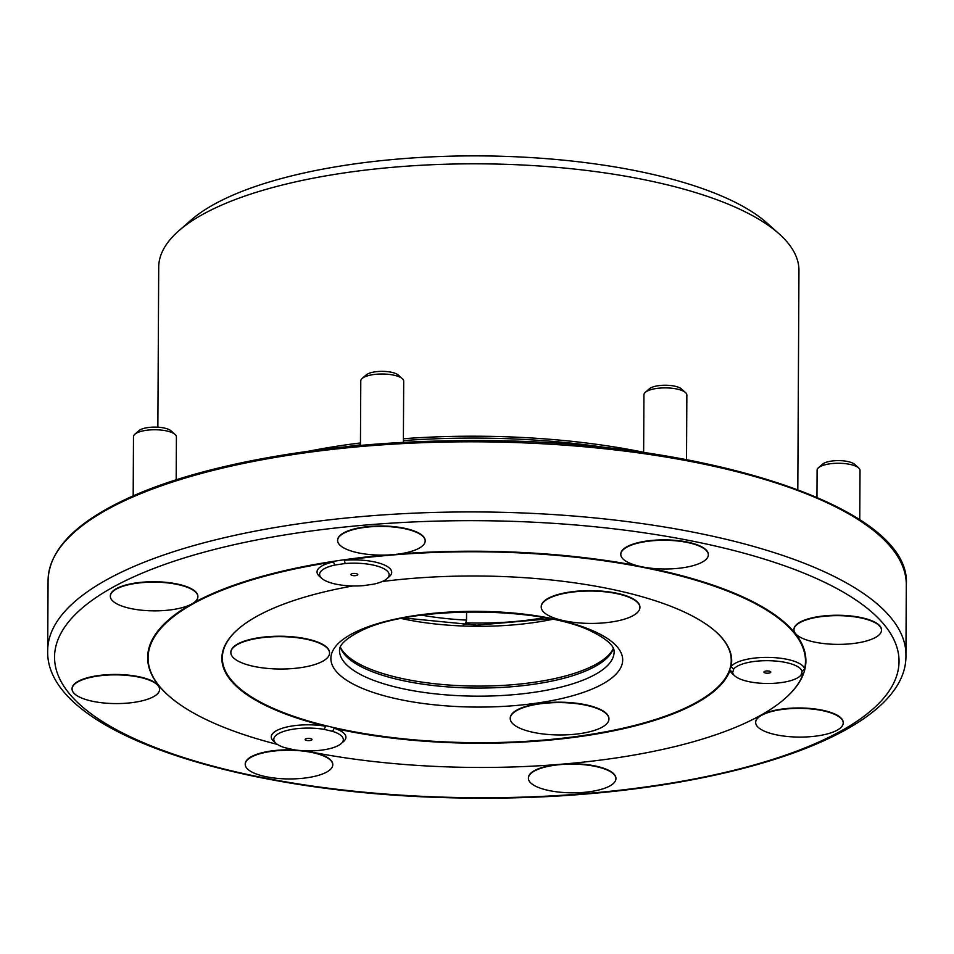 <?xml version="1.0" encoding="UTF-8"?>
<svg xmlns="http://www.w3.org/2000/svg" width="954" height="954" viewBox="0 0 954 954"><rect width="100%" height="100%" fill="white"/><g stroke="black" fill="none" stroke-linecap="round" stroke-linejoin="round"><path stroke-width="1.43" d="M357.476 574.117A3.434 1.121 -179.7 0 0 353.624 573.473A3.434 1.121 -179.7 0 0 350.929 574.558A3.434 1.121 -179.7 0 0 354.351 575.703A3.434 1.121 -179.7 0 0 357.798 574.594A3.434 1.121 -179.7 0 0 357.476 574.117M345.205 563.528A326.137 106.991 -179.7 0 0 334.759 565.066A34.761 11.4 -179.7 0 0 321.748 578.362A34.761 11.4 -179.7 0 0 364.142 585.565A257.473 84.465 -179.7 0 1 373.431 584.194A34.761 11.4 -179.7 0 0 386.93 578.708A34.761 11.4 -179.7 0 0 380.014 566.998A34.761 11.4 -179.7 0 0 345.205 563.528L344.358 560.296A328.713 107.838 0.3 0 1 804.616 668.957L802.028 671.377A34.761 11.4 -179.7 0 0 770.188 660.728A34.761 11.4 -179.7 0 0 733.59 669.231L731.05 666.655A254.897 83.618 -179.7 0 0 715.965 631.822A254.897 83.618 -179.7 0 0 382.244 581.511M305.769 738.825A3.434 1.121 -179.7 0 0 305.137 739.469A3.434 1.121 -179.7 0 0 308.571 740.614A3.434 1.121 -179.7 0 0 312.006 739.505A3.434 1.121 -179.7 0 0 309.609 738.42A3.434 1.121 -179.7 0 0 305.769 738.825M352.861 585.959A254.897 83.618 -179.7 0 0 268.491 610.441A254.897 83.618 -179.7 0 0 237.904 629.318A254.897 83.618 -179.7 0 0 325.576 726.232L324.217 729.381A34.761 11.4 -179.7 0 0 285.437 730.871A34.761 11.4 -179.7 0 0 275.956 743.285A34.761 11.4 -179.7 0 0 284.113 747.483A326.137 106.991 -179.7 0 0 293.522 749.701A34.761 11.4 -179.7 0 0 341.15 743.619A34.761 11.4 -179.7 0 0 332.564 731.348L334.198 728.272A254.897 83.618 -179.7 0 0 730.096 670.102L732.66 672.57A257.473 84.465 -179.7 0 0 733.59 669.231M324.217 729.381A257.473 84.465 -179.7 0 0 332.564 731.348M732.66 672.57A34.761 11.4 -179.7 0 0 734.747 675.873A34.761 11.4 -179.7 0 0 767.302 683.481A34.761 11.4 -179.7 0 0 799.941 676.207A34.761 11.4 -179.7 0 0 800.978 675.134A326.137 106.991 -179.7 0 0 802.028 671.377M767.052 673.202A3.434 1.121 -179.7 0 0 770.796 672.093A3.434 1.121 -179.7 0 0 767.374 670.948A3.434 1.121 -179.7 0 0 763.939 672.057A3.434 1.121 -179.7 0 0 767.052 673.202M425.162 540.775A43.765 14.358 -179.7 0 0 425.174 540.572A43.765 14.358 -179.7 0 0 381.481 525.988A43.765 14.358 -179.7 0 0 337.633 540.119A43.765 14.358 -179.7 0 0 337.633 540.322M708.333 554.656A43.765 14.358 -179.7 0 0 708.333 554.453A43.765 14.358 -179.7 0 0 664.64 539.869A43.765 14.358 -179.7 0 0 620.792 554A43.765 14.358 -179.7 0 0 620.792 554.202M881.484 630.034A43.765 14.358 -179.7 0 0 881.496 629.831A43.765 14.358 -179.7 0 0 837.803 615.247A43.765 14.358 -179.7 0 0 793.955 629.378A43.765 14.358 -179.7 0 0 793.955 629.58M843.217 722.75A43.765 14.358 -179.7 0 0 843.217 722.548A43.765 14.358 -179.7 0 0 799.524 707.963A43.765 14.358 -179.7 0 0 755.675 722.095A43.765 14.358 -179.7 0 0 755.687 722.297M615.926 778.5A43.765 14.358 -179.7 0 0 615.926 778.297A43.765 14.358 -179.7 0 0 565.937 763.832M556.099 764.643A43.765 14.358 -179.7 0 0 528.397 777.844A43.765 14.358 -179.7 0 0 528.397 778.047M332.767 764.619A43.765 14.358 -179.7 0 0 332.767 764.416A43.765 14.358 -179.7 0 0 314.462 752.634M307.51 751.263A43.765 14.358 -179.7 0 0 304.028 750.774M295.823 750.035A43.765 14.358 -179.7 0 0 245.226 763.963A43.765 14.358 -179.7 0 0 245.238 764.166M159.604 689.241A43.765 14.358 -179.7 0 0 159.604 689.038A43.765 14.358 -179.7 0 0 115.911 674.454A43.765 14.358 -179.7 0 0 72.075 688.585A43.765 14.358 -179.7 0 0 72.075 688.788M197.883 596.524A43.765 14.358 -179.7 0 0 197.883 596.322A43.765 14.358 -179.7 0 0 154.19 581.737A43.765 14.358 -179.7 0 0 110.342 595.868A43.765 14.358 -179.7 0 0 110.342 596.071M385.046 555.085A329.142 107.981 -179.7 0 0 207.829 595.713A329.142 107.981 -179.7 0 0 193.769 602.761M189.953 604.908A329.142 107.981 -179.7 0 0 167.94 695.096A329.142 107.981 -179.7 0 0 168.142 695.275M785.035 698.507A329.142 107.981 -179.7 0 0 785.237 698.328A329.142 107.981 -179.7 0 0 803.96 672.475A329.142 107.981 -179.7 0 0 648.815 567.964M636.712 565.579A329.142 107.981 -179.7 0 0 399.857 553.857M340.292 647.027A137.316 45.053 -179.7 0 0 340.626 647.981A137.316 45.053 -179.7 0 0 476.63 688.049A137.316 45.053 -179.7 0 0 613.052 649.4A137.316 45.053 -179.7 0 0 613.398 648.458M340.304 647.003A138.175 45.327 -179.7 0 0 476.642 686.093A138.175 45.327 -179.7 0 0 613.386 648.434M610.87 448.308A319.363 104.773 -179.7 0 0 403.387 440.605M360.445 444.826A319.363 104.773 -179.7 0 0 344.907 446.913M277.471 744.442A328.713 107.838 0.3 0 1 168.345 695.454A328.713 107.838 0.3 0 1 333.483 561.894L334.759 565.066M800.978 675.134L803.53 672.868A328.713 107.838 0.3 0 1 784.832 698.674A328.713 107.838 0.3 0 1 305.375 750.834M238.106 629.151A254.468 83.487 -179.7 0 0 476.344 742.689A254.468 83.487 -179.7 0 0 715.762 631.643M329.547 652.882A49.346 16.194 -179.7 0 0 329.547 652.679A49.346 16.194 -179.7 0 0 280.285 636.235A49.346 16.194 -179.7 0 0 230.856 652.166A49.346 16.194 -179.7 0 0 230.856 652.369M608.926 718.839A49.346 16.194 -179.7 0 0 608.938 718.636A49.346 16.194 -179.7 0 0 604.383 711.803A49.346 16.194 -179.7 0 0 538.891 703.587A49.346 16.194 -179.7 0 0 510.235 718.124A49.346 16.194 -179.7 0 0 510.235 718.326M639.907 607.281A49.346 16.194 -179.7 0 0 639.907 607.078A49.346 16.194 -179.7 0 0 605.528 591.468A49.346 16.194 -179.7 0 0 550.231 597.299A49.346 16.194 -179.7 0 0 541.216 606.565A49.346 16.194 -179.7 0 0 541.216 606.768M803.53 672.868A37.337 12.247 0.3 0 1 802.362 674.084L799.941 676.207M734.747 675.873L732.35 673.715A37.337 12.247 0.3 0 1 730.096 670.102M334.198 728.272A37.337 12.247 0.3 0 1 343.571 741.496L341.15 743.619M321.748 578.362L319.34 576.216A37.337 12.247 0.3 0 1 333.483 561.894M275.956 743.285L273.559 741.127A37.337 12.247 0.3 0 1 283.815 727.783A37.337 12.247 0.3 0 1 325.576 726.232M344.358 560.296A37.337 12.247 0.3 0 1 381.862 563.981A37.337 12.247 0.3 0 1 389.363 576.574L386.93 578.708M731.05 666.655A37.337 12.247 0.3 0 1 770.403 657.449A37.337 12.247 0.3 0 1 804.616 668.957M189.882 604.943A43.765 14.358 -179.7 0 0 197.883 596.727A43.765 14.358 -179.7 0 0 167.379 582.882A43.765 14.358 -179.7 0 0 118.344 588.058A43.765 14.358 -179.7 0 0 110.342 596.274A43.765 14.358 -179.7 0 0 140.846 610.119A43.765 14.358 -179.7 0 0 189.882 604.943M151.603 697.66A43.765 14.358 -179.7 0 0 159.604 689.444A43.765 14.358 -179.7 0 0 129.112 675.599A43.765 14.358 -179.7 0 0 80.076 680.774A43.765 14.358 -179.7 0 0 72.063 688.991A43.765 14.358 -179.7 0 0 102.567 702.848A43.765 14.358 -179.7 0 0 151.603 697.66M324.765 773.038A43.765 14.358 -179.7 0 0 332.767 764.822A43.765 14.358 -179.7 0 0 302.263 750.977A43.765 14.358 -179.7 0 0 253.227 756.152A43.765 14.358 -179.7 0 0 245.226 764.369A43.765 14.358 -179.7 0 0 275.73 778.214A43.765 14.358 -179.7 0 0 324.765 773.038M607.925 786.919A43.765 14.358 -179.7 0 0 615.926 778.702A43.765 14.358 -179.7 0 0 585.434 764.858A43.765 14.358 -179.7 0 0 536.386 770.033A43.765 14.358 -179.7 0 0 528.385 778.249A43.765 14.358 -179.7 0 0 558.889 792.094A43.765 14.358 -179.7 0 0 607.925 786.919M835.215 731.169A43.765 14.358 -179.7 0 0 843.217 722.953A43.765 14.358 -179.7 0 0 812.713 709.108A43.765 14.358 -179.7 0 0 763.677 714.284A43.765 14.358 -179.7 0 0 755.675 722.5A43.765 14.358 -179.7 0 0 786.179 736.357A43.765 14.358 -179.7 0 0 835.215 731.169M873.494 638.453A43.765 14.358 -179.7 0 0 881.496 630.236A43.765 14.358 -179.7 0 0 850.992 616.391A43.765 14.358 -179.7 0 0 801.956 621.567A43.765 14.358 -179.7 0 0 793.955 629.783A43.765 14.358 -179.7 0 0 824.459 643.628A43.765 14.358 -179.7 0 0 873.494 638.453M700.331 563.075A43.765 14.358 -179.7 0 0 708.333 554.858A43.765 14.358 -179.7 0 0 677.829 541.013A43.765 14.358 -179.7 0 0 628.793 546.189A43.765 14.358 -179.7 0 0 620.792 554.405A43.765 14.358 -179.7 0 0 651.296 568.25A43.765 14.358 -179.7 0 0 700.331 563.075M417.172 549.194A43.765 14.358 -179.7 0 0 425.174 540.978A43.765 14.358 -179.7 0 0 394.67 527.133A43.765 14.358 -179.7 0 0 345.634 532.308A43.765 14.358 -179.7 0 0 337.633 540.524A43.765 14.358 -179.7 0 0 368.137 554.381A43.765 14.358 -179.7 0 0 417.172 549.194M816.958 497.249L817.101 470.179A21.453 7.036 0.3 0 1 818.449 467.746L822.491 464.204A17.16 5.629 0.3 0 1 838.614 460.615A17.16 5.629 0.3 0 1 854.689 464.371L858.695 467.961A21.453 7.036 0.3 0 1 860.019 470.405L859.757 519.811M818.449 467.746A21.453 7.036 0.3 0 1 838.602 463.262A21.453 7.036 0.3 0 1 858.695 467.961M643.64 452.494L643.938 394.813A21.453 7.036 0.3 0 1 645.286 392.368L649.328 388.827A17.16 5.629 0.3 0 1 665.451 385.237A17.16 5.629 0.3 0 1 681.526 388.993L685.532 392.583A21.453 7.036 0.3 0 1 686.856 395.028L686.51 459.578M645.286 392.368A21.453 7.036 0.3 0 1 665.439 387.884A21.453 7.036 0.3 0 1 685.532 392.583M360.445 445.435L360.779 380.932A21.453 7.036 0.3 0 1 362.126 378.488L366.169 374.946A17.16 5.629 0.3 0 1 382.292 371.356A17.16 5.629 0.3 0 1 398.367 375.113L402.373 378.702A21.453 7.036 0.3 0 1 403.697 381.147L403.375 442.417M362.126 378.488A21.453 7.036 0.3 0 1 382.28 374.004A21.453 7.036 0.3 0 1 402.373 378.702M133.178 495.901L133.488 436.67A21.453 7.036 0.3 0 1 134.836 434.237L138.879 430.695A17.16 5.629 0.3 0 1 155.001 427.106A17.16 5.629 0.3 0 1 171.076 430.862L175.083 434.452A21.453 7.036 0.3 0 1 176.407 436.896L176.18 479.838M134.836 434.237A21.453 7.036 0.3 0 1 154.989 429.753A21.453 7.036 0.3 0 1 175.083 434.452M562.109 620.327A49.346 16.194 -179.7 0 0 613.231 621.71A49.346 16.194 -179.7 0 0 639.907 607.483A49.346 16.194 -179.7 0 0 590.645 591.039A49.346 16.194 -179.7 0 0 541.216 606.971A49.346 16.194 -179.7 0 0 562.109 620.327M329.345 654.527A49.346 16.194 -179.7 0 0 329.547 653.085A49.346 16.194 -179.7 0 0 280.285 636.64A49.346 16.194 -179.7 0 0 230.844 652.572A49.346 16.194 -179.7 0 0 277.924 668.992A49.346 16.194 -179.7 0 0 329.345 654.527M538.879 703.992A49.346 16.194 -179.7 0 0 510.235 718.529A49.346 16.194 -179.7 0 0 559.497 734.974A49.346 16.194 -179.7 0 0 608.938 719.042A49.346 16.194 -179.7 0 0 538.879 703.992M463.239 624.858L465.492 623.821L466.53 620.1A137.316 45.053 0.3 0 1 421.751 615.175M466.53 620.1L466.578 611.896M797.806 489.533L798.951 270.519A320.127 105.023 -179.7 0 0 779.215 233.945L767.195 223.188A307.248 100.802 -179.7 0 0 479.421 155.884A307.248 100.802 -179.7 0 0 190.955 220.171L178.815 230.796A320.127 105.023 -179.7 0 0 158.71 267.168L157.863 427.201M779.215 233.945A320.127 105.023 -179.7 0 0 479.373 163.826A320.127 105.023 -179.7 0 0 178.815 230.796M131.735 577.754A422.252 138.533 -179.7 0 0 438.53 796.995A422.252 138.533 -179.7 0 0 860.091 602.892A422.252 138.533 -179.7 0 0 131.735 577.754M339.505 650.389A137.316 45.053 -179.7 0 0 476.595 696.158A137.316 45.053 -179.7 0 0 614.137 651.82C613.816 651.2 616.522 644.093 592.768 632.013C543.541 606.028 410.804 605.301 361.184 630.749C337.144 642.65 339.862 649.757 339.505 650.389M357.559 631.059A145.902 47.867 -179.7 0 0 463.561 706.819A145.902 47.867 -179.7 0 0 609.224 639.752A145.902 47.867 -179.7 0 0 357.559 631.059M401.395 618.526A138.175 45.327 -179.7 0 0 552.593 619.313M126.524 499.813A429.121 140.775 -179.7 0 0 48.07 580.354C49.107 549.85 75.497 522.601 127.204 498.584C201.509 463.93 326.244 442.012 455.785 440.736C692.294 436.133 912.549 504.928 906.3 584.838A429.121 140.775 -179.7 0 0 607.281 449.048A429.121 140.775 -179.7 0 0 126.524 499.813M126.155 569.943A429.121 140.775 -179.7 0 0 47.7 650.473C44.564 733.876 248.004 797.377 475.295 798.116C703.062 800.036 908.208 738.623 905.93 654.969A429.121 140.775 -179.7 0 0 606.911 519.179A429.121 140.775 -179.7 0 0 126.155 569.943M465.767 622.855A138.175 45.327 -179.7 0 0 544.233 617.679M643.64 452.268A320.127 105.023 -179.7 0 0 403.387 438.721M360.457 442.942A320.127 105.023 -179.7 0 0 308.571 451.23M404.067 618.001L476.964 625.156L549.933 618.764M48.07 580.354L47.7 650.473M906.3 584.838L905.93 654.969"/></g></svg>
